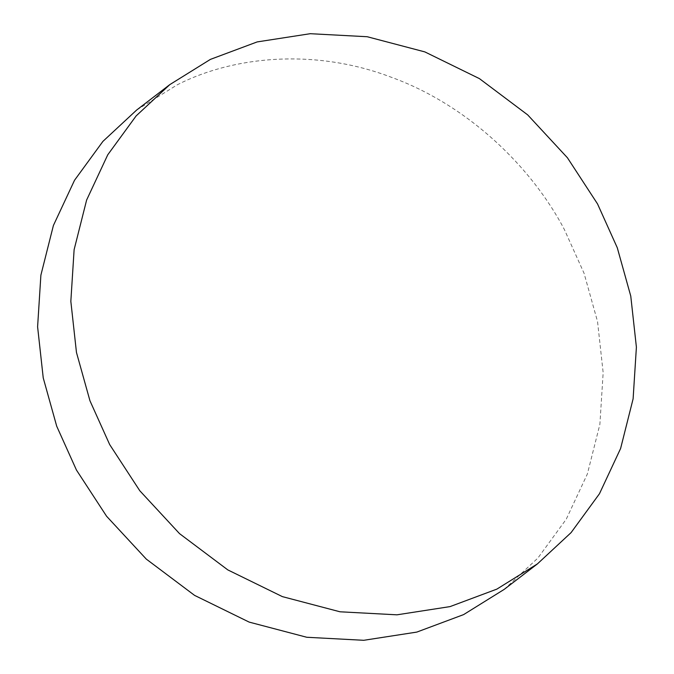 <?xml version="1.0" encoding="UTF-8"?>
<svg xmlns="http://www.w3.org/2000/svg" width="674" height="674" viewBox="0 0 674 674"><rect width="100%" height="100%" fill="white"/><g stroke="black" fill="none" stroke-linecap="round" stroke-linejoin="round"><path stroke-width="0.51" stroke-dasharray="3.37 2.53" d="M504.177 589.396L537.869 558.08L566.244 519.207L587.374 473.965L599.885 424.308L603.163 372.655L597.535 321.549L584.055 273.248L564.323 229.43C531.525 166.933 468.127 105.22 391.611 77.375C315.44 48.208 233.912 55.807 177.169 84.865L136.611 110.073"/><path stroke-width="1.01" d="M169.84 84.587L136.611 110.073L102.92 141.38L74.536 180.253L53.398 225.495L40.887 275.161L37.601 326.814L43.237 377.92L56.717 426.229L76.448 470.048L106.576 516.233L146.292 559.1L194.575 595.378L249.161 622.102L306.771 637.267L363.749 640.3L416.818 632.086L463.602 614.612L504.177 589.396M597.552 203.952L567.424 157.767L527.708 114.9L479.425 78.622L424.839 51.898L367.229 36.733L310.251 33.7L257.182 41.914L210.398 59.388L169.823 84.604L136.131 115.92L107.756 154.793L86.626 200.035L74.115 249.692L70.837 301.345L76.465 352.451L89.945 400.752L109.677 444.57L139.804 490.756L179.52 533.623L227.804 569.901L282.389 596.625L339.999 611.79L396.986 614.823L450.055 606.6L496.831 589.135L537.405 563.911L571.097 532.603L599.472 493.73L620.611 448.488L633.113 398.823L636.399 347.169L630.763 296.071L617.283 247.762L597.552 203.952M504.16 589.413L537.389 563.927"/></g></svg>
